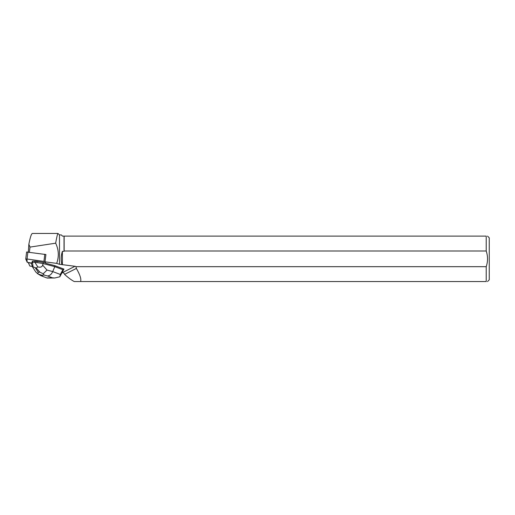 <?xml version="1.0" encoding="UTF-8"?>
<svg xmlns="http://www.w3.org/2000/svg" width="515" height="515" viewBox="0 0 515 515"><rect width="100%" height="100%" fill="white"/><g stroke="black" fill="none" stroke-linecap="round" stroke-linejoin="round"><path stroke-width="0.77" d="M26.606 252.009L25.75 259.051L26.606 252.009L45.893 254.532L45.037 261.575L27.05 258.994L25.75 259.051L27.218 262.309L31.499 263.062L27.218 262.309L26.928 258.981L45.037 261.575M37.743 261.723L37.769 261.498A3.901 0.695 -173.1 0 0 36.198 261.253L37.743 261.723A3.908 0.695 -173.1 0 0 36.172 261.472M31.467 263.287L28.441 262.656M32.297 266.513L29.831 266.004L28.415 262.875M64.027 236.121L64.027 251.352L64.143 250.998L486.218 250.998L486.218 236.121L62.495 236.121L61.304 234.924L59.483 234.924L58.008 233.45C57.577 233.623 56.798 236.874 55.659 243.189C58.787 249.801 59.128 256.534 56.682 263.384L45.017 261.826L45.661 263.242L54.905 265.689L63.957 269.1L62.888 269.699L60.319 274.444L52.723 271.585C51.487 274.263 49.775 275.731 47.58 275.982L52.466 277.823L54.719 277.997L59.811 276.8L60.319 274.444M59.811 276.8L63.957 269.1M62.199 272.474L64.027 273.195L64.549 274.379C68.238 277.707 71.476 280.102 74.257 281.551L486.218 281.551L486.218 266.68L75.956 266.68L76.375 268.437C80.018 274.785 81.428 279.156 80.591 281.551M75.956 266.68A1.912 1.815 153.3 0 0 75.023 266.287L59.483 264.292L56.682 263.384M45.017 261.826L45.906 254.565M32.432 261.504A3.908 0.695 -173.1 0 0 32.22 261.697A3.908 0.695 -173.1 0 0 32.233 261.774L32.606 261.086L36.198 261.253M28.299 252.002L28.859 244.265L29.999 247.097L29.381 252.15M59.483 234.924L59.483 264.292M64.027 251.352L62.392 251.352C60.982 255.723 60.815 260.139 61.897 264.601M29.999 247.097L55.659 243.189M64.143 250.998L64.143 236.121M487.531 281.551L489.25 279.832L489.25 237.84L487.531 236.121M486.218 236.121C487.95 236.121 487.95 236.121 486.218 236.121M486.218 250.998C487.956 256.251 487.956 261.478 486.218 266.68M486.218 281.551C487.95 281.551 487.95 281.551 486.218 281.551M62.392 251.352L62.392 264.749M76.375 268.437L64.549 274.379M58.008 233.45L32.406 233.45C31.396 233.655 30.218 237.261 28.859 244.265M62.888 269.699L54.79 266.648L54.905 265.689M43.241 273.78L39.906 272.19L38.174 272.203L37.872 273.832L41.219 275.107L44.155 275.081L43.241 273.78L47 270.072L52.723 271.585L54.79 266.648L43.125 263.564L43.266 262.38L45.539 262.978M47 270.072L42.668 265.135C42.05 267.034 40.408 267.613 37.743 266.873L34.872 262.264L32.464 262.27L31.421 263.667L32.233 261.588M37.769 261.498L43.266 262.38M31.421 263.667L32.554 267.028L35.85 272.055M32.471 262.283L33.089 266.912L32.554 267.028M42.668 265.135L43.125 263.564L34.878 262.244L35.026 261.06M32.464 262.27L32.606 261.086M33.089 266.912L36.243 268.019L37.743 266.873M47.077 278.016L40.891 275.686L37.325 273.523M37.872 273.832L35.87 272.087M27.907 251.951L27.05 258.994M43.949 261.253L44.805 254.21M75.023 266.287L62.618 272.519M42.648 276.027L41.219 275.107M52.466 277.823L47.535 277.868M44.155 275.081L47.58 275.982M38.174 272.203L35.438 268.025M36.243 268.019L39.906 272.19M54.719 277.991L47.219 278.055M47.142 278.042L40.891 275.686"/></g></svg>
